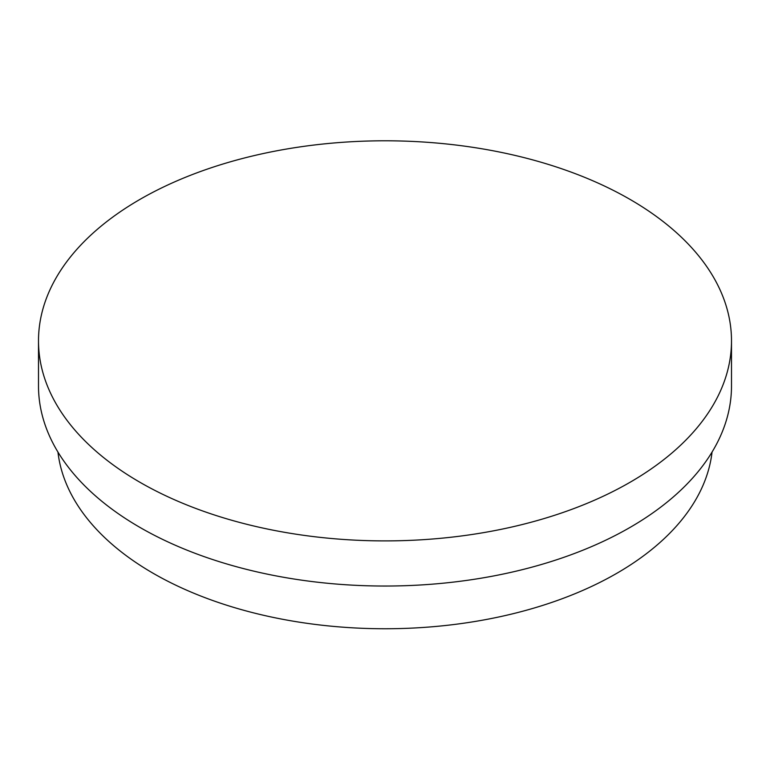 <?xml version="1.0" encoding="UTF-8"?>
<svg xmlns="http://www.w3.org/2000/svg" width="770" height="770" viewBox="0 0 770 770"><rect width="100%" height="100%" fill="white"/><g stroke="black" fill="none" stroke-linecap="round" stroke-linejoin="round"><path stroke-width="1.16" d="M139.986 482.309A346.5 200.046 0 0 0 517.604 525.669A346.5 200.046 0 0 0 731.5 340.85A346.5 200.046 0 0 0 630.014 199.392A346.5 200.046 0 0 0 252.396 156.021A346.5 200.046 0 0 0 38.5 340.85A346.5 200.046 0 0 0 139.986 482.309M38.5 340.85L38.5 385.982A346.5 200.046 0 0 0 139.986 527.44A346.5 200.046 0 0 0 517.604 570.811A346.5 200.046 0 0 0 731.5 385.982L731.5 340.85M57.952 452.067A327.77 189.237 0 0 0 153.23 573.323A327.77 189.237 0 0 0 500.307 616.654A327.77 189.237 0 0 0 712.048 452.067"/></g></svg>
